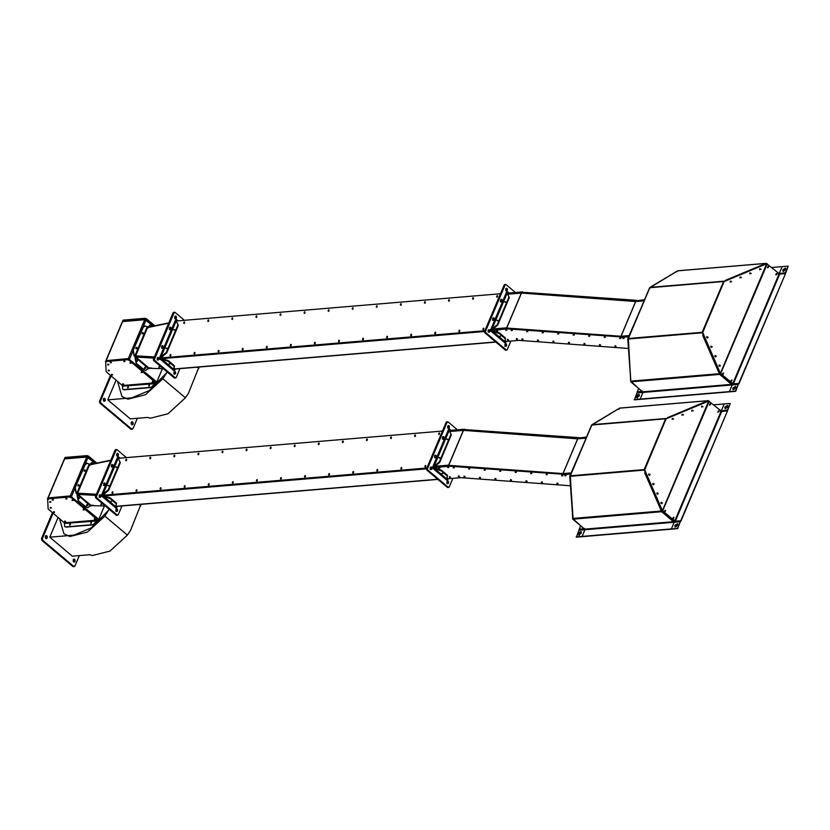 <?xml version="1.0" encoding="UTF-8"?>
<svg xmlns="http://www.w3.org/2000/svg" width="830" height="830" viewBox="0 0 830 830"><rect width="100%" height="100%" fill="white"/><g stroke="black" fill="none" stroke-linecap="round" stroke-linejoin="round"><path stroke-width="1.25" d="M158.769 367.13L159.671 367.171L158.769 367.13M159.858 366.808L158.955 366.756L159.858 366.808M135.726 355.686L147.792 326.947L147.201 326.74L134.709 356.319L134.128 356.101L135.581 356.755L135.871 355.686L135.466 357.481L148.269 368.271L163.313 368.696M160.522 357.253L160.958 358.093M147.792 328.016L147.792 326.947L147.512 327.777L148.539 327.3L148.176 326.709L150.469 324.872M135.581 356.755L134.709 356.319M134.128 356.101L133.028 350.665L142.719 327.746L144.887 325.92L147.201 326.74M142.874 333.878L142.221 332.84M136.628 348.662L135.975 347.635M142.521 332.82L143.414 333.567L142.905 332.498M136.276 347.604L137.168 348.361L136.66 347.282M145.188 325.9L142.719 327.746M133.028 350.665L143.019 327.715M133.329 350.644L134.429 356.08M148.176 326.709L148.414 327.663M150.323 324.883L153.156 326.117M150.624 324.862L148.477 326.678M136.141 356.713L135.466 357.481M148.269 368.271L145.945 370.388L144.223 369.775L136.13 363.229L135.041 357.792M136.545 361.372L137.241 361.154L136.348 360.396M144.897 368.406L145.592 368.198L144.7 367.441M145.8 370.398L143.922 369.807L136.13 363.229M136.846 361.341L137.541 361.133L136.649 360.376L137.241 361.154M145.198 368.385L145.893 368.167L145.001 367.42L145.592 368.198M135.342 357.761L136.431 363.208M136.172 348.6L136.514 347.324M136.307 347.448L135.809 348.631M136.431 361.382L136.836 360.127M136.577 360.23L136.079 361.413M144.783 368.427L145.188 367.171M144.928 367.265L144.43 368.447M142.418 333.805L142.76 332.54M142.553 332.654L142.054 333.836M123.66 384.446L122.767 383.688M112.517 375.046L111.635 374.299M109.311 370.751L108.419 369.993M108.792 364.889L107.91 364.142M111.334 362.752L110.442 361.994M124.874 361.61L123.981 360.863M131.14 363.156L130.248 362.399M153.415 381.945L152.533 381.188M142.283 372.546L141.391 371.799M153.291 326.086L144.794 319.529L128.297 358.581L156.797 381.997L162.441 368.645M145.499 319.664L122.415 321.615L105.929 360.656L128.297 358.581L128.349 359.93L128.629 358.861L129.573 359.037L128.764 360.075L129.21 359.068M148.518 368.593L148.778 367.991M135.02 356.672L135.217 357.388M148.238 368.354L148.778 368.811L149.12 367.991M106.416 360.822L106.655 361.745M105.929 360.656L106.499 361.87L105.929 360.656M145.343 319.695L144.794 319.529M156.797 381.997L155.791 382.869M122.653 321.324L123.162 320.121L144.939 318.295L146.671 318.917L154.328 325.879M146.671 318.917L154.805 325.775M122.767 320.432L144.939 318.295M146.516 319.291L144.773 318.658M127.696 387.693L128.204 386.51L127.498 387.641M127.976 387.921L128.494 386.739L127.976 387.921M148.829 385.919L149.327 384.736L148.632 385.857M149.11 386.147L149.618 384.964L149.11 386.147M123.794 361.641L124.759 361.569L123.794 361.641M123.95 361.278L124.915 361.195L123.95 361.278M110.255 362.783L111.21 362.7L110.255 362.783M110.411 362.409L111.365 362.337L110.411 362.409M107.713 364.93L108.678 364.847L107.713 364.93M107.869 364.557L108.834 364.474L107.869 364.557M108.222 370.782L109.187 370.699L108.222 370.782M108.377 370.408L109.342 370.336L108.377 370.408M130.051 363.187L131.016 363.104L130.051 363.187M130.206 362.814L131.171 362.741L130.206 362.814M122.581 384.477L123.546 384.394L122.581 384.477M122.736 384.103L123.701 384.031L122.736 384.103M111.438 375.087L112.403 375.004L111.438 375.087M111.594 374.714L112.558 374.631L111.594 374.714M141.193 372.587L142.158 372.504L141.193 372.587M141.349 372.214L142.314 372.131L141.349 372.214M152.336 381.976L153.301 381.893L152.336 381.976M152.492 381.603L153.457 381.53L152.492 381.603M122.819 389.343L124.21 389.81L122.674 389.229L122.363 385.525L106.126 371.632L105.669 361.527L127.447 359.701L129.179 360.334L155.739 382.723L151.288 387.278L156.133 383.564L155.895 382.35L129.335 359.961L127.447 359.701M105.431 361.465L127.602 359.328M124.21 389.81L151.568 387.517M123.94 389.581L151.288 387.278M161.871 345.923L162.618 348.268M162.161 345.705L162.493 345.882C163.261 347.531 162.95 348.268 161.56 348.102C162.95 348.268 163.261 347.531 162.493 345.882L162.493 345.882C163.261 347.531 162.95 348.268 161.56 348.102M169.683 327.435L169.86 329.593M169.963 327.217L170.306 327.394C171.063 329.043 170.752 329.79 169.362 329.614C170.752 329.79 171.063 329.043 170.306 327.394L170.306 327.394C171.063 329.043 170.752 329.79 169.362 329.614M174.155 371.819L174.331 373.977M174.435 371.601L174.777 371.778C175.535 373.427 175.223 374.174 173.833 373.998C175.223 374.174 175.535 373.427 174.777 371.778L174.777 371.778C175.535 373.427 175.223 374.174 173.833 373.998M157.451 357.73L157.627 359.888M157.731 357.523L158.074 357.699C158.831 359.349 158.52 360.085 157.129 359.919C158.52 360.085 158.831 359.349 158.074 357.699L158.074 357.699C158.831 359.349 158.52 360.085 157.129 359.919M174.943 316.323L175.68 318.668M175.223 316.106L175.566 316.292C176.323 317.932 176.012 318.679 174.622 318.513C176.012 318.679 176.323 317.932 175.566 316.292L175.566 316.292C176.323 317.932 176.012 318.679 174.622 318.513M173.076 312.744L173.947 312.474L173.076 312.744L153.405 359.338L153.643 360.542L174.248 377.909L175.12 377.64L174.248 377.909L154.245 360.49L154.007 359.286L173.678 312.702L174.549 312.422L173.678 312.702L154.007 359.286L154.245 360.49L174.85 377.858L175.721 377.588L174.85 377.858L175.721 377.588L174.85 377.858L154.245 360.49L154.007 359.286L173.678 312.702L174.549 312.422L173.076 312.744M173.574 369.267L173.916 370.014L173.501 369.111L174.518 365.874L174.041 369.07M159.308 359.245L160.304 357.772L159.609 358.052M173.252 369.547L173.854 369.495M159.744 359.11L159.308 358.072M157.171 358.311L157.959 358.902M131.576 421.92L131.814 424.721M132.696 421.993C133.589 423.912 133.225 424.773 131.607 424.576C130.715 422.657 131.078 421.796 132.696 421.993L132.022 421.754M132.281 424.815L131.607 424.576M103.74 398.452L103.978 401.243M104.86 398.514C105.752 400.434 105.379 401.295 103.76 401.098C102.868 399.178 103.231 398.317 104.86 398.514L104.175 398.276M104.435 401.336L103.76 401.098M167.338 372.089L149.421 390.505L131.773 397.85L107.765 399.863L116.065 380.213M198.951 367.036L188.524 393.088L185.412 397.788L168.034 413.755L150.448 418.206L147.647 417.428L130.31 418.88L107.765 399.863M197.25 367.182L198.858 368.541M132.074 428.726L130.777 429.131L99.87 403.079L99.507 401.264L110.411 375.451M137.355 418.289L132.976 428.654L131.68 429.058L100.772 402.996L100.409 401.191L111.054 375.99M132.976 428.654L130.777 429.131M148.964 367.898L151.589 368.043M184.167 321.895L183.669 323.077L184.364 321.947M183.949 323.316L184.457 322.123L183.949 323.316M170.42 354.431L169.922 355.614L170.627 354.483M170.202 355.842L170.71 354.659L170.202 355.842M208.237 319.872L207.739 321.054L208.444 319.924M208.019 321.293L208.527 320.1L208.019 321.293M194.49 352.408L193.992 353.59L194.697 352.46M194.272 353.829L194.78 352.636L194.272 353.829M232.307 317.849L231.809 319.031L232.514 317.9M232.089 319.27L232.597 318.077L232.089 319.27M218.57 350.385L218.072 351.567L218.767 350.436M218.342 351.806L218.861 350.613L218.342 351.806M256.387 315.825L255.879 317.008L256.584 315.877M256.159 317.247L256.678 316.054L256.159 317.247M242.64 348.361L242.142 349.544L242.837 348.413M242.422 349.783L242.931 348.59L242.422 349.783M280.457 313.802L279.959 314.985L280.654 313.854M280.239 315.224L280.748 314.041L280.239 315.224M266.71 346.338L266.212 347.521L266.918 346.39M266.492 347.76L267.001 346.567L266.492 347.76M304.527 311.779L304.029 312.962L304.735 311.831M304.309 313.201L304.818 312.018L304.309 313.201M290.78 344.315L290.282 345.498L290.988 344.367M290.562 345.737L291.071 344.554L290.562 345.737M328.597 309.756L328.099 310.939L328.805 309.808M328.379 311.177L328.888 309.995L328.379 311.177M483.361 328.13L482.863 329.313L483.568 328.192M483.143 329.552L483.651 328.369L483.143 329.552M497.108 295.594L496.61 296.777L497.315 295.656M496.89 297.015L497.398 295.833L496.89 297.015M459.291 330.153L458.793 331.336L459.498 330.216M459.073 331.575L459.581 330.392L459.073 331.575M473.038 297.617L472.54 298.8L473.235 297.68M472.81 299.039L473.328 297.856L472.81 299.039M435.221 332.176L434.723 333.359L435.418 332.228M434.993 333.598L435.511 332.415L434.993 333.598M448.968 299.64L448.459 300.823L449.165 299.703M448.74 301.062L449.248 299.879L448.74 301.062M411.151 334.2L410.643 335.382L411.348 334.251M410.923 335.621L411.441 334.438L410.923 335.621M424.887 301.663L424.389 302.846L425.095 301.715M424.67 303.085L425.178 301.902L424.67 303.085M387.071 336.223L386.573 337.405L387.278 336.275M386.853 337.644L387.361 336.461L386.853 337.644M400.817 303.687L400.319 304.869L401.025 303.739M400.6 305.108L401.108 303.925L400.6 305.108M363.001 338.246L362.502 339.429L363.208 338.298M362.783 339.667L363.291 338.484L362.783 339.667M376.747 305.71L376.249 306.893L376.945 305.762M376.519 307.131L377.038 305.948L376.519 307.131M314.861 342.292L314.352 343.475L315.058 342.344M314.632 343.713L315.151 342.531L314.632 343.713M338.931 340.269L338.433 341.452L339.128 340.321M338.713 341.69L339.221 340.507L338.713 341.69M352.677 307.733L352.169 308.916L352.875 307.785M352.449 309.154L352.968 307.971L352.449 309.154M490.354 330.516L491.298 329.956M484.741 330.983L160.211 358L484.855 330.714M488.175 330.433L488.922 330.371M490.738 330.226L507.203 328.483L621.473 336.949L628.818 336.337M488.133 330.703L489.005 330.631M500.469 293.747L175.991 321.013M496.817 330.236L497.71 330.983M505.844 329.479L506.736 330.226M511.373 329.769L512.266 330.516M526.863 330.911L527.756 331.668M542.364 332.062L543.256 332.809M557.864 333.214L558.746 333.961M573.354 334.355L574.246 335.113M588.854 335.507L589.746 336.254M604.344 336.658L605.236 337.405M619.844 337.8L620.736 338.557M623.133 337.686L624.025 338.443M505.148 302.265L506.103 302.182L505.148 302.265M497.336 320.754L498.301 320.671L497.336 320.754M621.286 337.478L620.965 336.275L635.645 301.518L636.589 301.249M635.645 301.518L521.489 293.063L507.908 294.194M506.943 328.047L620.965 336.275L621.068 337.478M493.228 328.939L506.674 327.819L506.757 329.033M491.92 330.288L491.671 329.074M507.089 329.033L506.808 327.819L521.489 293.063L522.392 292.803L521.489 293.063M522.07 292.803L521.354 293.063L522.07 292.803M483.423 329.79L483.921 328.597M497.16 297.254L497.668 296.071M459.353 331.803L459.851 330.62M473.09 299.277L473.588 298.084M435.273 333.826L435.771 332.643M449.02 301.3L449.518 300.107M411.203 335.849L411.701 334.666M424.95 303.313L425.448 302.13M387.133 337.872L387.631 336.69M400.88 305.336L401.378 304.154M363.063 339.895L363.561 338.713M376.799 307.359L377.297 306.177M338.982 341.919L339.491 340.736M352.729 309.382L353.227 308.2M314.912 343.942L315.41 342.759M328.659 311.406L329.157 310.223M290.842 345.965L291.34 344.782M304.589 313.429L305.087 312.246M266.772 347.988L267.27 346.805M280.509 315.452L281.017 314.269M242.692 350.011L243.2 348.828M256.439 317.475L256.937 316.292M218.622 352.034L219.12 350.851M232.369 319.498L232.867 318.315M194.552 354.057L195.05 352.875M208.299 321.521L208.797 320.339M170.482 356.08L170.98 354.898M184.219 323.544L184.727 322.362M174.165 368.759L173.294 369.028M173.698 329.707L174.663 329.624L173.698 329.707M174.144 330.081L175.109 329.998L174.144 330.081M165.896 348.195L166.861 348.112L165.896 348.195M166.342 348.569L167.307 348.486L166.342 348.569M168.864 364.038L169.828 363.955L168.864 364.038M169.849 329.572C171.239 329.749 171.551 329.002 170.783 327.362C169.393 327.186 169.081 327.933 169.849 329.572L170.43 329.78M162.971 345.84C161.58 345.674 161.269 346.411 162.037 348.061C163.427 348.226 163.738 347.49 162.971 345.84L162.4 345.643M174.321 373.957C175.711 374.133 176.022 373.386 175.255 371.747C173.864 371.57 173.553 372.317 174.321 373.957L174.891 374.164M176.043 316.251C174.653 316.085 174.341 316.821 175.109 318.471C176.5 318.637 176.811 317.9 176.043 316.251L175.462 316.043M157.617 359.878C159.007 360.044 159.319 359.307 158.551 357.657C157.161 357.491 156.849 358.228 157.617 359.878L158.188 360.075M184.416 320.307L175.026 312.391L174.165 312.661L154.484 359.245L154.733 360.448L175.327 377.826L176.199 377.557L179.965 368.634M175.026 312.391L174.072 312.464M175.234 377.629L176.199 377.557M158.551 357.657L157.97 357.46M175.255 371.747L174.674 371.539M170.783 327.362L170.202 327.155M175.078 369.049L174.445 371.155L173.501 369.111L161.705 359.172L161.954 358.581L158.821 358.425L166.28 352.501L166.726 352.875L162.151 356.827L161.705 356.454M161.954 358.581L168.293 360.625L168.044 361.216L159.298 358.384L159.837 357.886M159.609 358.456L161.165 356.495L175.898 321.615L175.919 319.052L177.828 321.013M176.219 321.584L175.919 320.816M161.611 356.869L162.151 356.827M178.336 325.391L176.448 321.573L178.336 325.391L166.726 352.875M177.89 325.018L166.28 352.501M175.898 321.615L176.448 321.573M174.175 369.277L173.958 370.097M168.293 360.625L174.518 365.874M168.044 361.216L174.259 366.466M162.255 359.131L162.504 358.539M175.898 320.173L176.541 320.961M161.933 345.861L162.12 348.123M169.735 327.373L169.932 329.635M174.207 371.757L174.404 374.019M157.503 357.678L157.7 359.94M174.995 316.272L175.192 318.533M174.362 377.899L153.768 360.531L153.519 359.328L173.2 312.734M614.843 346.452L615.808 346.369L614.843 346.452M614.999 346.089L615.964 346.006L614.999 346.089M599.353 345.301L600.308 345.228L599.353 345.301M599.509 344.938L600.464 344.855L599.509 344.938M583.853 344.16L584.818 344.077L583.853 344.16M584.009 343.786L584.974 343.703L584.009 343.786M568.353 343.008L569.318 342.925L568.353 343.008M568.509 342.645L569.473 342.562L568.509 342.645M552.863 341.856L553.828 341.784L552.863 341.856M553.019 341.493L553.984 341.41L553.019 341.493M537.363 340.715L538.328 340.632L537.363 340.715M537.518 340.342L538.483 340.259L537.518 340.342M521.873 339.563L522.838 339.48L521.873 339.563M522.029 339.2L522.993 339.117L522.029 339.2M516.343 339.273L517.308 339.19L516.343 339.273M516.499 338.91L517.464 338.827L516.499 338.91M507.317 340.03L508.282 339.947L507.317 340.03M507.472 339.667L508.437 339.584L507.472 339.667M622.936 338.474L623.901 338.391L622.936 338.474M623.091 338.101L624.056 338.028L623.091 338.101M619.647 338.588L620.612 338.505L619.647 338.588M619.803 338.215L620.767 338.142L619.803 338.215M604.157 337.437L605.112 337.364L604.157 337.437M604.313 337.073L605.278 336.99L604.313 337.073M588.657 336.295L589.622 336.212L588.657 336.295M588.812 335.922L589.777 335.839L588.812 335.922M573.167 335.144L574.121 335.061L573.167 335.144M573.323 334.77L574.277 334.698L573.323 334.77M557.667 333.992L558.632 333.919L557.667 333.992M557.822 333.629L558.787 333.546L557.822 333.629M542.177 332.851L543.131 332.768L542.177 332.851M542.332 332.477L543.287 332.394L542.332 332.477M526.677 331.699L527.641 331.616L526.677 331.699M526.832 331.326L527.797 331.253L526.832 331.326M511.176 330.548L512.141 330.475L511.176 330.548M511.332 330.184L512.297 330.101L511.332 330.184M505.657 330.257L506.622 330.184L505.657 330.257M505.812 329.894L506.777 329.811L505.812 329.894M496.631 331.014L497.595 330.942L496.631 331.014M496.786 330.651L497.751 330.568L496.786 330.651M491.547 330.475L507.047 328.856L621.473 336.949M621.317 337.322L628.663 336.7M628.331 348.455L518.926 340.352L504.682 341.545M506.663 293.581L522.506 292.253L636.786 300.719L644.277 299.734M636.786 300.719L644.122 300.097M522.506 292.253L636.942 300.346M506.819 293.208L522.661 291.88M492.927 318.046L493.113 320.307M493.487 318.066C494.255 319.716 493.943 320.463 492.553 320.287C493.943 320.463 494.255 319.716 493.487 318.066L493.487 318.066M500.739 299.568L500.926 301.83M501.299 299.589C502.067 301.228 501.745 301.975 500.365 301.798C501.745 301.975 502.067 301.228 501.299 299.589L501.299 299.589M505.2 343.952L505.397 346.214M505.771 343.973C506.539 345.612 506.217 346.359 504.827 346.183C506.217 346.359 506.539 345.612 505.771 343.973L505.771 343.973M488.507 329.863L488.694 332.125M489.067 329.884C489.835 331.533 489.513 332.27 488.133 332.104C489.513 332.27 489.835 331.533 489.067 329.884L489.067 329.884M505.989 288.456L506.186 290.718M506.559 288.477C507.317 290.127 507.006 290.863 505.615 290.697C507.006 290.863 507.317 290.127 506.559 288.477L506.559 288.477M505.543 284.617L504.671 284.887L505.543 284.617L504.671 284.887L485 331.471L485.239 332.674L505.844 350.053L506.715 349.783L505.844 350.053L485.239 332.674L485 331.471L504.194 284.929L505.065 284.659L504.194 284.929L484.513 331.512L162.597 358.57M506.715 349.783L505.366 350.094L506.227 349.824L505.366 350.094L484.762 332.716L484.513 331.512L485.477 331.429L485.726 332.633L506.321 350.011L507.192 349.741L510.875 341.026M505.958 341.441L505.439 343.35L504.495 341.296L492.709 331.357L492.958 330.765L491.028 330.931M504.702 301.892L505.657 301.809L504.702 301.892M496.89 320.38L497.855 320.297L496.89 320.38M499.868 336.223L500.822 336.14L499.868 336.223M500.843 301.767C502.233 301.933 502.544 301.197 501.777 299.547C500.386 299.381 500.075 300.118 500.843 301.767L501.424 301.964M493.03 320.245C494.421 320.421 494.732 319.675 493.975 318.035C492.584 317.859 492.273 318.606 493.03 320.245L493.611 320.453M505.314 346.151C506.705 346.318 507.016 345.581 506.248 343.931C504.858 343.765 504.547 344.502 505.314 346.151L505.895 346.349M506.103 290.656C507.493 290.822 507.804 290.085 507.037 288.435C505.646 288.269 505.335 289.006 506.103 290.656L506.684 290.853M488.611 332.062C490.001 332.228 490.312 331.492 489.544 329.842C488.154 329.676 487.843 330.413 488.611 332.062L489.192 332.27M515.42 292.492L506.03 284.576L505.159 284.846L485.477 331.429M506.03 284.576L504.671 284.887M505.844 350.053L507.192 349.741M489.544 329.842L488.963 329.645M507.037 288.435L506.456 288.228M506.248 343.931L505.667 343.724M493.975 318.035L493.394 317.828M501.777 299.547L501.206 299.339M489.814 330.62L497.274 324.686L497.72 325.059L493.155 329.012L492.709 328.639M492.958 330.765L499.287 332.82L499.038 333.411L490.291 330.579L490.831 330.07M490.603 330.641L492.159 328.68L506.902 293.799L506.912 291.237L508.821 293.208M507.213 293.779L506.912 293M492.605 329.054L493.155 329.012M509.33 297.576L507.441 293.758L509.33 297.576L497.72 325.059M508.883 297.202L497.274 324.686M506.902 293.799L507.441 293.758M505.159 341.504L504.951 342.292M504.754 341.815L505.512 338.059L505.034 341.255M499.287 332.82L505.512 338.059M499.038 333.411L505.263 338.65M493.248 331.315L493.497 330.724M506.891 292.368L507.535 293.156M759.658 269.646L759.969 268.764L760.923 269.439M759.606 269.792L759.927 268.92L760.861 269.273M760.913 269.117L759.678 268.827L761.027 269.211M749.843 273.744L750.164 272.863L751.171 273.444M740.038 277.853L740.35 276.971L741.366 277.552L740.059 277.033L741.408 277.428M730.224 281.961L730.545 281.08L731.552 281.661M749.801 273.9L750.113 273.018L751.119 273.547M739.987 278.009L740.308 277.127L741.304 277.645M730.182 282.107L730.493 281.235L731.5 281.754M726.561 280.53L726.115 280.001L724.113 281.557M761.94 265.268L765.914 263.421L766.36 263.857M765.914 263.421L677.664 270.839L677.187 271.794L677.664 270.839L649.828 287.699L628.372 338.484L630.676 381.146L642.949 392.424L738.244 384.435L735.712 391.324L634.411 399.842L636.942 392.953L642.939 392.424L640.138 399.085L634.13 399.604M726.115 280.001L726.52 280.675M724.071 281.577L702.72 332.54L720.388 373.303L733.284 384L779.712 274.087L766.661 263.743L724.289 281.474M723.905 281.183L650.098 287.356L649.932 288.124L650.098 287.356M702.937 335.631L703.415 334.936L702.149 332.291L723.604 281.495L649.828 287.699L649.693 288.404L649.828 287.699M732.402 383.585L731.479 384.373L719.662 374.403L702.74 335.528L703.705 335.071M703.103 334.957L702.74 335.528M720.575 373.614L719.662 374.403L719.34 373.697L630.676 381.146M720.181 373.635L717.981 369.309M703.415 334.936L702.159 332.778L628.289 338.993M731.645 384L731.884 385.213M642.825 391.822L642.534 391.138L642.825 391.822L731.479 384.373L731.604 384.975M738.244 384.435L735.432 391.096L640.138 399.085L642.939 392.424M628.154 338.588L630.779 380.752L627.75 338.848L649.817 287.668M702.688 332.716L720.347 373.479L766.661 263.743M720.347 373.479L732.402 383.813L738.7 383.543L733.284 384M776.984 273.589L776.486 274.772L776.683 273.485M768.673 266.471L768.165 267.654L768.362 266.368M723.625 373.106L723.127 374.288L723.314 372.992M732.008 380.067L731.51 381.25L731.697 379.964M776.527 273.526L776.185 274.803M768.217 266.409L767.864 267.685M723.169 373.044L722.826 374.309M731.552 380.005L731.209 381.281M749.874 272.925L751.181 273.433L749.843 273.039M730.255 281.142L731.562 281.64L730.213 281.256M706.776 336.721L708.083 337.219L706.745 336.835M710.864 346.151L712.171 346.66L710.833 346.266M714.952 355.593L716.259 356.091L714.921 355.707M719.039 365.034L720.347 365.532L719.008 365.148M759.637 269.024L760.954 269.501M749.832 273.132L751.14 273.61M740.018 277.241L741.335 277.718M730.213 281.318L731.521 281.816M706.735 336.918L708.042 337.395M710.822 346.359L712.14 346.836M714.91 355.8L716.228 356.267M718.998 365.231L720.316 365.708M771.589 267.509L788.22 266.129L785.408 272.78L778.177 273.827M779.048 273.558L785.408 272.78M738.98 383.782L785.408 273.858L738.7 383.543M779.712 274.087L785.128 273.63M642.793 391.625L637.378 392.082L638.561 388.378M642.513 391.397L637.098 391.853M782.182 266.617L779.37 273.267L782.182 266.617M788.22 266.129L785.688 273.018M782.763 269.781L785.574 268.059L785.657 269.543L783.458 271.441L782.763 269.781M783.001 271.369L783.032 270.02L785.688 268.194M637.191 397.85C635.832 396.823 636.33 395.64 638.685 394.302L639.38 395.941L636.589 397.684M637.471 398.078C636.112 397.062 636.61 395.879 638.965 394.53L639.297 394.458M732.786 388.098L735.598 386.375L735.681 387.859L733.481 389.747L732.786 388.098M733.025 389.685L733.056 388.326L735.712 386.51M628.372 338.484L702.149 332.291M718.427 369.039L717.462 369.506L718.49 369.184M706.724 337.457L707.119 336.648L707.648 337.862M710.812 346.899L711.206 346.089L711.735 347.293M714.9 356.34L715.304 355.531L715.823 356.734M718.998 365.771L719.392 364.961L719.911 366.175M706.662 337.644L707.056 336.835L707.585 338.049M710.75 347.085L711.154 346.276L711.673 347.48M714.848 356.526L715.242 355.717L715.761 356.921M718.936 365.957L719.33 365.148L719.849 366.362M719.817 374.029L720.347 373.469M723.117 373.075L722.723 374.32M731.5 380.036L731.106 381.292M722.92 373.158L722.422 374.34M731.303 380.13L730.805 381.312M766.806 264.179L766.515 263.484L766.806 264.179M776.486 273.558L776.081 274.803M768.165 266.44L767.76 267.696M776.278 273.651L775.78 274.834M767.958 266.534L767.46 267.717M615.134 345.674L616.016 346.421M599.623 344.523L600.505 345.28M584.102 343.381L584.994 344.128M568.591 342.23L569.484 342.977M553.081 341.078L553.973 341.825M537.57 339.927L538.463 340.684M522.06 338.775L522.952 339.532M516.54 338.484L517.432 339.242M507.514 339.252L508.406 339.999M117.59 381.499L121.958 396.533L127.903 399.189L145.478 394.738L162.867 378.781L167.193 371.964M185.412 397.788L162.867 378.781M100.762 504.443L101.665 504.484L100.762 504.443M101.851 504.121L100.949 504.069L101.851 504.121M77.719 492.999L89.785 464.261L89.204 464.053L76.702 493.632L76.132 493.425L77.564 494.078L77.864 492.999L77.46 494.794L90.273 505.595L105.306 506.01M102.515 494.566L102.951 495.406M89.785 465.329L89.785 464.261L89.516 465.091L90.532 464.613L90.169 464.022L92.472 462.186M77.574 494.068L76.702 493.632M76.132 493.425L75.032 487.978L84.712 465.059L86.891 463.233L89.204 464.053M84.868 471.191L84.214 470.154M78.622 485.975L77.968 484.948M84.515 470.133L85.407 470.88L84.909 469.811M78.269 484.917L79.161 485.675L78.663 484.596M87.192 463.213L84.712 465.059M75.032 487.978L85.013 465.028M75.333 487.957L76.433 493.394M90.169 464.022L90.408 464.976M92.317 462.196L95.149 463.431M92.618 462.175L90.47 463.991M78.134 494.026L77.46 494.794M90.273 505.595L87.939 507.701L86.216 507.099L78.124 500.542L77.034 495.105M78.539 498.685L79.234 498.467L78.352 497.71M86.891 505.729L87.586 505.512L86.704 504.754M87.793 507.711L85.915 507.12L78.124 500.542M78.84 498.664L79.535 498.446L78.642 497.689L79.234 498.467M87.192 505.698L87.887 505.48L86.994 504.733L87.586 505.512M77.335 495.085L78.425 500.521M78.165 485.913L78.508 484.637M78.3 484.762L77.802 485.944M78.435 498.695L78.829 497.45M78.57 497.544L78.072 498.726M86.787 505.74L87.181 504.484M86.922 504.588L86.424 505.771M84.411 471.129L84.753 469.853M84.556 469.967L84.048 471.15M65.663 521.759L64.771 521.001M54.521 512.359L53.628 511.612M51.304 508.064L50.412 507.306M50.796 502.212L49.904 501.455M53.328 500.065L52.435 499.307M66.867 498.923L65.985 498.176M73.133 500.469L72.241 499.712M95.419 519.258L94.527 518.501M84.276 509.859L83.384 509.112M95.294 463.41L86.787 456.853L70.291 495.894L98.791 519.31L104.435 505.958M87.492 456.988L64.418 458.928L47.922 497.969L70.291 495.894L70.353 497.243L70.623 496.174L71.567 496.35L70.758 497.388L71.204 496.382M90.511 505.906L90.771 505.304M77.024 493.985L77.221 494.701M90.231 505.678L90.771 506.124L91.113 505.304M48.41 498.135L48.648 499.058M47.922 497.969L48.493 499.183L47.922 497.969M87.337 457.008L86.787 456.853M98.791 519.31L97.784 520.182M64.647 458.637L65.155 457.434L86.932 455.608L88.665 456.23L96.322 463.192M88.665 456.23L96.799 463.088M64.761 457.745L86.932 455.608M88.509 456.604L86.777 455.981M69.699 525.006L70.197 523.823L69.492 524.954M69.979 525.245L70.488 524.052L69.979 525.245M90.823 523.232L91.331 522.049L90.626 523.17M91.103 523.46L91.622 522.278L91.103 523.46M65.788 498.955L66.753 498.882L65.788 498.955M65.944 498.591L66.908 498.508L65.944 498.591M52.249 500.096L53.213 500.013L52.249 500.096M52.404 499.722L53.369 499.65L52.404 499.722M49.707 502.243L50.672 502.16L49.707 502.243M49.862 501.87L50.827 501.787L49.862 501.87M50.215 508.095L51.18 508.012L50.215 508.095M50.371 507.732L51.336 507.649L50.371 507.732M72.054 500.5L73.009 500.417L72.054 500.5M72.21 500.137L73.165 500.054L72.21 500.137M64.574 521.79L65.539 521.707L64.574 521.79M64.73 521.416L65.695 521.344L64.73 521.416M53.431 512.401L54.396 512.318L53.431 512.401M53.587 512.027L54.552 511.944L53.587 512.027M83.187 509.9L84.152 509.817L83.187 509.9M83.353 509.527L84.307 509.444L83.353 509.527M94.33 519.289L95.294 519.207L94.33 519.289M94.485 518.916L95.45 518.843L94.485 518.916M64.813 526.656L66.213 527.123L64.667 526.552L64.367 522.838L48.119 508.946L47.663 498.84L69.44 497.014L71.172 497.647L97.733 520.037L93.282 524.591L98.137 520.877L97.888 519.663L71.328 497.274L69.44 497.014M47.424 498.778L69.596 496.641M66.213 527.123L93.562 524.83M65.933 526.894L93.282 524.591M103.875 483.236L104.051 485.394M104.155 483.019L104.487 483.195C105.254 484.845 104.943 485.581 103.553 485.415C104.943 485.581 105.254 484.845 104.487 483.195L104.487 483.195C105.254 484.845 104.943 485.581 103.553 485.415M111.677 464.748L111.863 466.906M111.967 464.53L112.299 464.717C113.067 466.356 112.756 467.103 111.365 466.927C112.756 467.103 113.067 466.356 112.299 464.717L112.299 464.717C113.067 466.356 112.756 467.103 111.365 466.927M116.148 509.132L116.335 511.29M116.439 508.915L116.771 509.101C117.538 510.74 117.217 511.488 115.837 511.311C117.217 511.488 117.538 510.74 116.771 509.101L116.771 509.101C117.538 510.74 117.217 511.488 115.837 511.311M99.444 495.043L99.631 497.201M99.735 494.836L100.067 495.012C100.835 496.662 100.513 497.398 99.133 497.232C100.513 497.398 100.835 496.662 100.067 495.012L100.067 495.012C100.835 496.662 100.513 497.398 99.133 497.232M116.937 453.637L117.123 455.795M117.227 453.419L117.559 453.605C118.327 455.255 118.005 455.992 116.625 455.826C118.005 455.992 118.327 455.255 117.559 453.605L117.559 453.605C118.327 455.255 118.005 455.992 116.625 455.826M115.08 450.057L115.941 449.787L115.08 450.057L95.398 496.651L95.637 497.855L116.242 515.223L117.113 514.953L116.242 515.223L96.239 497.803L96 496.599L115.681 450.016L116.542 449.746L115.681 450.016L96 496.599L96.239 497.803L116.843 515.181L117.715 514.911L116.843 515.181L117.715 514.911L116.843 515.181L96.239 497.803L96 496.599L115.681 450.016L116.542 449.746L115.08 450.057M101.302 496.558L102.297 495.085L101.602 495.365M115.246 506.86L115.847 506.808M101.737 496.423L101.302 495.386M99.164 495.624L99.953 496.216M73.58 559.233L73.808 562.035M74.69 559.306C75.582 561.225 75.219 562.086 73.6 561.889C72.708 559.97 73.071 559.109 74.69 559.306L74.015 559.067M74.275 562.128L73.6 561.889M45.733 535.765L45.972 538.556M46.854 535.827C47.746 537.747 47.383 538.608 45.754 538.411C44.872 536.491 45.235 535.63 46.854 535.827L46.179 535.589M46.439 538.649L45.754 538.411M109.342 509.402L91.425 527.818L73.766 535.163L49.759 537.176L58.059 517.526M140.944 504.36L130.518 530.401L127.405 535.101L110.027 551.068L92.441 555.519L89.64 554.741L72.303 556.193L49.759 537.176M139.243 504.495L140.851 505.854M74.067 566.039L72.77 566.444L41.863 540.392L41.5 538.577L52.404 512.764M79.348 555.602L74.97 565.967L73.673 566.371L42.766 540.309L42.403 538.504L53.047 513.303M74.97 565.967L72.77 566.444M90.958 505.211L93.583 505.356M126.16 459.208L125.662 460.391L126.368 459.26M125.942 460.629L126.451 459.436L125.942 460.629M112.424 491.744L111.915 492.927L112.621 491.796M112.195 493.165L112.704 491.972L112.195 493.165M150.23 457.185L149.732 458.368L150.438 457.237M150.012 458.606L150.521 457.423L150.012 458.606M136.494 489.721L135.996 490.904L136.691 489.773M136.265 491.142L136.784 489.949L136.265 491.142M174.31 455.162L173.812 456.344L174.507 455.214M174.082 456.583L174.601 455.4L174.082 456.583M160.564 487.698L160.066 488.88L160.771 487.75M160.346 489.119L160.854 487.926L160.346 489.119M198.38 453.139L197.882 454.321L198.578 453.19M198.163 454.56L198.671 453.377L198.163 454.56M184.634 485.675L184.136 486.857L184.841 485.726M184.416 487.096L184.924 485.913L184.416 487.096M222.45 451.115L221.952 452.298L222.658 451.167M222.233 452.537L222.741 451.354L222.233 452.537M208.704 483.651L208.206 484.834L208.911 483.703M208.486 485.073L208.994 483.89L208.486 485.073M246.52 449.092L246.022 450.275L246.728 449.144M246.303 450.514L246.811 449.331L246.303 450.514M232.784 481.628L232.286 482.811L232.981 481.68M232.556 483.05L233.074 481.867L232.556 483.05M270.601 447.069L270.092 448.252L270.798 447.121M270.373 448.49L270.891 447.308L270.373 448.49M425.365 465.443L424.856 466.626L425.562 465.506M425.136 466.865L425.655 465.682L425.136 466.865M439.101 432.907L438.603 434.09L439.309 432.97M438.883 434.329L439.392 433.146L438.883 434.329M401.284 467.466L400.786 468.649L401.492 467.529M401.066 468.888L401.575 467.705L401.066 468.888M415.031 434.93L414.533 436.113L415.239 434.993M414.813 436.352L415.322 435.169L414.813 436.352M377.214 469.49L376.716 470.672L377.422 469.552M376.996 470.911L377.505 469.728L376.996 470.911M390.961 436.954L390.463 438.136L391.158 437.016M390.733 438.375L391.252 437.192L390.733 438.375M353.144 471.513L352.646 472.695L353.341 471.575M352.926 472.934L353.435 471.751L352.926 472.934M366.891 438.977L366.383 440.159L367.088 439.039M366.663 440.398L367.171 439.215L366.663 440.398M329.074 473.536L328.566 474.719L329.271 473.588M328.846 474.957L329.365 473.774L328.846 474.957M342.811 441L342.313 442.183L343.018 441.062M342.593 442.421L343.101 441.238L342.593 442.421M304.994 475.559L304.496 476.742L305.201 475.611M304.776 476.98L305.284 475.798L304.776 476.98M318.741 443.023L318.243 444.206L318.948 443.075M318.523 444.444L319.031 443.262L318.523 444.444M256.854 479.605L256.356 480.788L257.051 479.657M256.636 481.026L257.144 479.844L256.636 481.026M280.924 477.582L280.426 478.765L281.131 477.634M280.706 479.003L281.214 477.821L280.706 479.003M294.671 445.046L294.173 446.229L294.868 445.098M294.453 446.467L294.961 445.285L294.453 446.467M432.357 467.83L433.302 467.269M426.734 468.296L102.204 495.313L426.848 468.027M430.179 467.757L430.915 467.695M432.731 467.539L449.206 465.796L563.477 474.262L570.812 473.65M430.127 468.016L431.009 467.944M442.463 431.061L117.995 458.326M438.821 467.549L439.703 468.296M447.847 466.792L448.74 467.539M453.367 467.083L454.259 467.83M468.867 468.224L469.759 468.981M484.357 469.375L485.249 470.122M499.857 470.527L500.749 471.274M515.347 471.668L516.239 472.426M530.847 472.82L531.74 473.567M546.337 473.971L547.229 474.719M561.837 475.113L562.73 475.87M565.126 474.999L566.019 475.756M447.142 439.578L448.107 439.506L447.142 439.578M439.329 458.067L440.294 457.984L439.329 458.067M563.279 474.802L562.968 473.588L577.649 438.831L578.583 438.562M577.649 438.831L463.493 430.376L449.901 431.507M448.947 465.36L562.968 473.588L563.062 474.791M435.221 466.263L448.667 465.132L448.76 466.346M433.914 467.601L433.665 466.387M449.092 466.346L448.812 465.132L463.493 430.376L464.395 430.116L463.493 430.376M464.063 430.116L463.348 430.376L464.063 430.116M425.417 467.103L425.915 465.921M439.163 434.567L439.661 433.385M401.346 469.126L401.845 467.944M415.093 436.59L415.591 435.408M377.276 471.15L377.775 469.956M391.013 438.614L391.511 437.431M353.196 473.173L353.705 471.98M366.943 440.637L367.441 439.454M329.126 475.185L329.624 474.003M342.873 442.66L343.371 441.467M305.056 477.209L305.554 476.026M318.803 444.673L319.301 443.49M280.986 479.232L281.484 478.049M294.723 446.696L295.231 445.513M256.906 481.255L257.414 480.072M270.653 448.719L271.151 447.536M232.836 483.278L233.334 482.095M246.583 450.742L247.081 449.559M208.766 485.301L209.264 484.118M222.513 452.765L223.011 451.582M184.696 487.324L185.194 486.141M198.432 454.788L198.941 453.605M160.615 489.347L161.124 488.165M174.362 456.811L174.86 455.629M136.545 491.37L137.043 490.188M150.292 458.834L150.79 457.652M112.475 493.394L112.973 492.211M126.222 460.858L126.72 459.675M116.159 506.072L115.287 506.342M115.702 467.02L116.667 466.937L115.702 467.02M116.148 467.394L117.103 467.311L116.148 467.394M107.89 485.509L108.855 485.426L107.89 485.509M108.336 485.882L109.301 485.799L108.336 485.882M110.867 501.351L111.822 501.268L110.867 501.351M111.843 466.885C113.233 467.062 113.544 466.315 112.776 464.676C111.386 464.499 111.075 465.246 111.843 466.885L112.424 467.093M104.03 485.374C105.42 485.55 105.732 484.803 104.974 483.153C103.584 482.987 103.273 483.724 104.03 485.374L104.611 485.581M116.314 511.27C117.704 511.446 118.016 510.699 117.248 509.06C115.858 508.883 115.546 509.63 116.314 511.27L116.895 511.477M117.103 455.784C118.493 455.95 118.804 455.214 118.036 453.564C116.646 453.398 116.335 454.135 117.103 455.784L117.684 455.981M99.61 497.191C101.001 497.357 101.312 496.62 100.544 494.971C99.154 494.805 98.843 495.541 99.61 497.191L100.191 497.388M126.419 457.621L117.03 449.704L116.159 449.974L96.477 496.558L96.726 497.761L117.321 515.139L118.192 514.87L121.958 505.947M117.03 449.704L116.065 449.777M117.227 514.942L118.192 514.87M100.544 494.971L99.963 494.773M118.036 453.564L117.455 453.356M117.248 509.06L116.667 508.852M104.974 483.153L104.393 482.956M112.776 464.676L112.206 464.468M117.072 506.362L116.439 508.468L115.495 506.425L103.709 496.485L103.958 495.894L100.814 495.738L108.274 489.814L108.72 490.188L104.155 494.141L103.709 493.767M103.958 495.894L110.286 497.948L110.037 498.54L101.291 495.707L101.831 495.199M101.602 495.769L103.159 493.809L117.902 458.928L117.912 456.365L119.821 458.326M118.213 458.897L117.912 458.129M103.605 494.182L104.155 494.141M120.329 462.704L118.441 458.886L120.329 462.704L108.72 490.188M119.883 462.331L108.274 489.814M117.902 458.928L118.441 458.886M116.179 506.591L115.951 507.41M115.754 506.943L116.511 503.188L116.034 506.383M110.286 497.948L116.511 503.188M110.037 498.54L116.262 503.779M104.248 496.444L104.497 495.852M117.891 457.496L118.534 458.274M103.926 483.174L104.113 485.436M111.739 464.686L111.925 466.948M116.21 509.07L116.397 511.332M99.507 494.991L99.693 497.253M116.999 453.585L117.186 455.846M116.366 515.212L95.761 497.844L95.512 496.641L115.194 450.047M556.837 483.766L557.802 483.683L556.837 483.766M556.992 483.402L557.957 483.319L556.992 483.402M541.347 482.624L542.312 482.541L541.347 482.624M541.502 482.251L542.467 482.168L541.502 482.251M525.846 481.473L526.811 481.39L525.846 481.473M526.002 481.099L526.967 481.016L526.002 481.099M510.357 480.321L511.322 480.238L510.357 480.321M510.512 479.958L511.477 479.875L510.512 479.958M494.856 479.18L495.821 479.097L494.856 479.18M495.012 478.806L495.977 478.723L495.012 478.806M479.367 478.028L480.321 477.945L479.367 478.028M479.522 477.655L480.487 477.572L479.522 477.655M463.866 476.877L464.831 476.794L463.866 476.877M464.022 476.513L464.987 476.43L464.022 476.513M458.347 476.586L459.301 476.503L458.347 476.586M458.502 476.223L459.457 476.14L458.502 476.223M449.31 477.343L450.275 477.271L449.31 477.343M449.476 476.98L450.431 476.897L449.476 476.98M564.929 475.787L565.894 475.704L564.929 475.787M565.085 475.424L566.05 475.341L565.085 475.424M561.651 475.901L562.605 475.818L561.651 475.901M561.806 475.528L562.761 475.455L561.806 475.528M546.15 474.75L547.115 474.677L546.15 474.75M546.306 474.387L547.271 474.304L546.306 474.387M530.65 473.608L531.615 473.525L530.65 473.608M530.806 473.235L531.771 473.152L530.806 473.235M515.16 472.457L516.125 472.374L515.16 472.457M515.316 472.083L516.281 472.011L515.316 472.083M499.66 471.305L500.625 471.233L499.66 471.305M499.816 470.942L500.781 470.859L499.816 470.942M484.17 470.164L485.135 470.081L484.17 470.164M484.326 469.79L485.291 469.707L484.326 469.79M468.67 469.012L469.635 468.929L468.67 469.012M468.826 468.639L469.79 468.566L468.826 468.639M453.18 467.861L454.145 467.788L453.18 467.861M453.336 467.498L454.301 467.415L453.336 467.498M447.65 467.57L448.615 467.498L447.65 467.57M447.806 467.207L448.771 467.124L447.806 467.207M438.624 468.338L439.589 468.255L438.624 468.338M438.78 467.964L439.744 467.881L438.78 467.964M433.54 467.788L449.04 466.17L563.477 474.262M563.321 474.636L570.656 474.013M570.335 485.768L460.92 477.665L446.675 478.858M448.667 430.895L464.51 429.567L578.78 438.033L586.271 437.047M578.78 438.033L586.115 437.41M464.51 429.567L578.935 437.659M448.823 430.521L464.665 429.193M434.92 455.359L435.117 457.621M435.491 455.39C436.248 457.029 435.937 457.776 434.547 457.6C435.937 457.776 436.248 457.029 435.491 455.39L435.491 455.39M442.732 436.881L442.919 439.143M443.293 436.902C444.06 438.551 443.749 439.288 442.359 439.122C443.749 439.288 444.06 438.551 443.293 436.902L443.293 436.902M447.204 481.265L447.391 483.527M447.764 481.286C448.532 482.936 448.221 483.672 446.831 483.506C448.221 483.672 448.532 482.936 447.764 481.286L447.764 481.286M430.5 467.176L430.687 469.438M431.061 467.197C431.828 468.846 431.517 469.583 430.127 469.417C431.517 469.583 431.828 468.846 431.061 467.197L431.061 467.197M447.993 425.769L448.179 428.031M448.553 425.79C449.321 427.44 449.009 428.176 447.619 428.01C449.009 428.176 449.321 427.44 448.553 425.79L448.553 425.79M447.546 421.931L446.675 422.2L447.546 421.931L446.675 422.2L426.994 468.784L427.243 469.988L447.837 487.366L448.708 487.096L447.837 487.366L427.243 469.988L426.994 468.784L446.187 422.242L447.059 421.972L446.187 422.242L426.516 468.826L104.601 495.884M448.708 487.096L447.36 487.407L448.231 487.137L447.36 487.407L426.755 470.029L426.516 468.826L427.471 468.743L427.72 469.956L448.325 487.324L449.186 487.054L452.869 478.339M447.961 478.754L447.432 480.663L446.488 478.609L434.702 468.67L434.951 468.079L433.021 468.245M446.696 439.205L447.661 439.122L446.696 439.205M438.883 457.693L439.848 457.61L438.883 457.693M441.861 473.536L442.826 473.453L441.861 473.536M442.836 439.08C444.226 439.246 444.538 438.51 443.78 436.86C442.39 436.694 442.079 437.431 442.836 439.08L443.417 439.278M435.034 457.558C436.424 457.735 436.736 456.988 435.968 455.348C434.578 455.172 434.266 455.919 435.034 457.558L435.605 457.766M447.308 483.465C448.698 483.631 449.009 482.894 448.252 481.244C446.862 481.078 446.54 481.815 447.308 483.465L447.889 483.662M448.096 427.969C449.487 428.135 449.798 427.398 449.03 425.749C447.65 425.583 447.329 426.319 448.096 427.969L448.677 428.166M430.604 469.375C431.994 469.541 432.306 468.805 431.548 467.155C430.158 466.989 429.836 467.726 430.604 469.375L431.185 469.583M457.413 429.805L448.024 421.889L447.152 422.159L427.471 468.743M448.024 421.889L446.675 422.2M447.837 487.366L449.186 487.054M431.548 467.155L430.967 466.958M449.03 425.749L448.459 425.551M448.252 481.244L447.671 481.037M435.968 455.348L435.387 455.141M443.78 436.86L443.199 436.653M431.808 467.933L439.267 461.999L439.713 462.372L435.148 466.325L434.702 465.952M434.951 468.079L441.29 470.133L441.031 470.724L432.295 467.892L432.824 467.383M432.596 467.954L434.163 465.993L448.895 431.112L448.906 428.55L450.815 430.521M449.206 431.092L448.906 430.314M434.609 466.367L435.148 466.325M451.333 434.889L449.435 431.071L451.333 434.889L439.713 462.372M450.887 434.515L439.267 461.999M448.895 431.112L449.435 431.071M447.152 478.817L446.945 479.605M446.748 479.128L447.505 475.372L447.028 478.568M441.29 470.133L447.505 475.372M441.031 470.724L447.256 475.964M435.242 468.628L435.491 468.037M448.885 429.681L449.538 430.469M701.651 406.959L701.973 406.077L702.927 406.752M701.609 407.105L701.921 406.233L702.865 406.586M691.847 411.058L692.158 410.186L693.175 410.757L691.867 410.248L693.216 410.632M682.032 415.166L682.353 414.284L683.36 414.865L682.063 414.346L683.401 414.741M672.227 419.275L672.539 418.393L673.545 418.974M691.795 411.213L692.116 410.331L693.112 410.86M681.98 415.322L682.302 414.44L683.308 414.959M672.176 419.42L672.487 418.548L673.493 419.067M668.565 417.843L668.119 417.314L666.106 418.87M703.933 402.581L707.917 400.734L708.353 401.17M707.917 400.734L619.657 408.153L619.18 409.107L619.657 408.153L591.821 425.012L570.366 475.798L572.669 518.46L584.942 529.737L680.247 521.748L677.705 528.637L576.414 537.155L578.946 530.266L584.942 529.748L582.131 536.398L576.134 536.917M668.119 417.314L668.513 417.998M666.065 418.891L644.713 469.853L662.382 510.616L675.278 521.313L721.706 411.4L708.664 401.056L666.293 418.787M665.909 418.496L592.091 424.67L591.925 425.437L592.091 424.67M644.931 472.944L645.418 472.26L644.153 469.604L665.608 418.808L591.821 425.012L591.697 425.728L591.821 425.012M674.396 520.898L673.483 521.686L661.655 511.716L644.734 472.841L645.699 472.384M645.097 472.27L644.734 472.841M662.568 510.927L661.655 511.716L661.334 511.01L572.669 518.46M662.184 510.948L659.985 506.622M645.418 472.26L644.153 470.091L570.283 476.306M673.638 521.323L673.877 522.527M584.818 529.135L584.528 528.451L584.818 529.135L673.483 521.686L673.607 522.288M680.247 521.748L677.436 528.409L582.131 536.398L584.942 529.748M570.054 476.441L572.825 518.273L569.754 476.161L591.811 424.981M573.084 518.273L570.148 475.901M644.682 470.029L662.35 510.792L708.664 401.056M662.35 510.792L674.396 521.126L680.693 520.856L675.278 521.313M718.988 410.902L718.49 412.085L718.676 410.798M710.667 403.785L710.169 404.967L710.356 403.681M665.619 510.419L665.121 511.602L665.318 510.305M674.002 517.381L673.504 518.563L673.701 517.277M718.531 410.84L718.189 412.116M710.21 403.722L709.868 404.999M665.162 510.357L664.82 511.622M673.545 517.318L673.203 518.594M701.682 406.14L702.989 406.638L701.641 406.254M672.248 418.455L673.555 418.953L672.217 418.569M648.77 474.034L650.077 474.532L648.738 474.148M652.857 483.465L654.165 483.973L652.826 483.579M656.955 492.906L658.263 493.404L656.914 493.02M661.043 502.347L662.35 502.845L661.002 502.461M701.63 406.337L702.948 406.814M691.826 410.445L693.143 410.923M682.011 414.554L683.329 415.031M672.207 418.652L673.524 419.129M648.738 474.21L650.046 474.708M652.816 483.672L654.133 484.149M656.914 493.082L658.221 493.591M661.002 502.524L662.309 503.022M713.582 404.822L730.224 403.442L727.412 410.093L720.181 411.141M721.042 410.871L727.412 410.093M680.974 521.095L727.402 411.172L680.693 520.856M721.706 411.4L727.132 410.943M584.787 528.949L579.371 529.395L580.554 525.691M584.507 528.71L579.091 529.167M724.185 403.93L721.374 410.58L724.185 403.93M730.224 403.442L727.682 410.331M724.756 407.094L727.568 405.372L727.651 406.856L725.451 408.754L724.756 407.094M724.995 408.682L725.036 407.333L727.692 405.507M579.184 535.163C577.825 534.136 578.323 532.953 580.689 531.615L581.374 533.265L578.583 534.997M579.465 535.392C578.105 534.375 578.603 533.192 580.969 531.843L581.291 531.771M674.78 525.411L677.591 523.689L677.674 525.172L675.475 527.071L674.78 525.411M675.029 526.998L675.06 525.639L677.716 523.823M570.366 475.798L644.153 469.604M660.421 506.352L659.456 506.819L660.483 506.497M648.718 474.77L649.122 473.961L649.641 475.175M652.816 484.212L653.21 483.402L653.729 484.616M656.904 493.653L657.298 492.844L657.817 494.047M660.991 503.084L661.386 502.275L661.915 503.488M648.655 474.957L649.06 474.148L649.579 475.362M652.754 484.398L653.148 483.589L653.667 484.793M656.841 493.84L657.236 493.03L657.754 494.234M660.929 503.271L661.323 502.461L661.852 503.675M661.811 511.353L662.34 510.782M665.121 510.388L664.716 511.633M673.504 517.349L673.099 518.605M664.913 510.471L664.415 511.664M673.296 517.443L672.798 518.625M708.799 401.492L708.509 400.797L708.799 401.492M718.479 410.871L718.075 412.126M710.158 403.754L709.754 405.009M718.272 410.964L717.774 412.147M709.961 403.847L709.453 405.03M557.127 482.987L558.019 483.745M541.616 481.836L542.509 482.593M526.106 480.695L526.998 481.442M510.595 479.543L511.488 480.29M495.085 478.391L495.977 479.138M479.574 477.24L480.466 477.997M464.063 476.088L464.945 476.845M458.534 475.798L459.426 476.555M449.507 476.565L450.4 477.312M59.584 518.812L63.952 533.846L69.896 536.502L87.482 532.051L104.86 516.094L109.187 509.278M127.405 535.101L104.86 516.094M153.924 358.083L135.954 357.087L148.757 367.887M135.778 355.873L154.422 356.91M168.666 323.192L147.73 327.56M146.059 319.996L143.061 327.093M132.79 351.412L129.573 359.037M122.705 321.386L106.219 360.428M122.363 385.525L155.739 382.723M122.487 386.137L156.133 383.564M154.733 360.448L153.643 360.542M154.484 359.245L153.405 359.338M100.409 401.191L99.507 401.264M100.772 402.996L99.87 403.079M643.81 300.844L635.718 301.518L621.037 336.275L629.13 335.59M506.674 327.819L521.354 293.063M495.697 341.939L174.082 368.966M489.078 331.139L488.154 331.212M178.035 320.837L175.919 319.052L159.298 358.384L174.445 371.155L175.348 369.028M485.726 332.633L484.762 332.716M509.029 293.021L506.912 291.237L490.291 330.579L505.439 343.35L506.259 341.41M726.188 280.032L761.504 265.247M719.662 374.403L630.997 381.852M729.394 391.584L732.205 384.923L729.394 391.584M720.544 373.811L767.273 263.867M779.131 273.869L732.703 383.792M718.22 369.101L703.498 335.133M95.927 495.396L77.947 494.4L90.761 505.2M77.771 493.186L96.415 494.224M110.66 460.515L89.733 464.873M88.063 457.309L85.065 464.406M74.793 488.725L71.567 496.35M64.709 458.7L48.213 497.751M64.367 522.838L97.733 520.037M64.481 523.45L98.137 520.877M96.726 497.761L95.637 497.855M96.477 496.558L95.398 496.651M42.403 538.504L41.5 538.577M42.766 540.309L41.863 540.392M585.804 438.157L577.722 438.831L563.041 473.588L571.123 472.903M448.667 465.132L463.348 430.376M437.69 479.252L116.076 506.279M431.071 468.452L430.148 468.525M120.039 458.15L117.912 456.365L101.291 495.707L116.439 508.468L117.341 506.342M427.72 469.956L426.755 470.029M451.032 430.345L448.906 428.55L432.295 467.892L447.432 480.663L448.252 478.723M668.181 417.345L703.498 402.56M661.655 511.716L572.99 519.165M671.397 528.897L674.199 522.246L671.397 528.897M662.537 511.124L709.266 401.181M721.135 411.182L674.697 521.105M660.213 506.414L645.501 472.446M168.812 322.86L148.114 327.176M105.939 360.573L122.435 321.532M145.188 319.104L123.338 320.94M153.913 325.962L146.153 319.425M175.711 377.961L174.632 378.044M174.642 312.256L173.563 312.339M131.347 429.338L132.25 429.255M521.738 292.668L506.84 293.913M636.122 301.114L522.091 292.668M643.966 300.46L636.205 301.114M495.873 342.095L173.761 369.163M176.053 321.158L175.908 320.505M506.715 350.146L505.75 350.229M505.636 284.441L504.682 284.524M507.047 293.343L506.902 292.7M766.132 263.349L677.871 270.767M642.565 391.76L630.748 381.79M740.868 277.127L740.194 277.189M649.537 287.906L628.154 338.536M677.467 270.912L649.963 287.398M628.061 339.128L630.831 380.96M110.805 460.173L90.107 464.489M47.933 497.886L64.429 458.845M87.192 456.417L65.331 458.253M95.907 463.275L88.156 456.739M117.715 515.274L116.625 515.357M116.646 449.57L115.557 449.653M73.351 566.651L74.254 566.568M463.742 429.982L448.833 431.227M578.126 438.427L464.084 429.982M585.97 437.773L578.199 438.427M437.877 479.408L115.754 506.476M118.047 458.471L117.902 457.818M448.708 487.459L447.744 487.542M447.64 421.754L446.675 421.837M449.04 430.656L448.895 430.013M708.125 400.662L619.865 408.08M584.569 529.073L572.741 519.103M682.872 414.44L682.187 414.502M591.531 425.219L570.148 475.849M619.46 408.225L591.956 424.711"/></g></svg>
